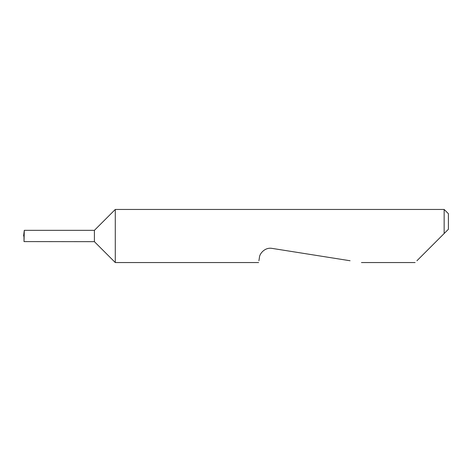 <?xml version="1.0" encoding="UTF-8"?>
<svg xmlns="http://www.w3.org/2000/svg" width="472" height="472" viewBox="0 0 472 472"><rect width="100%" height="100%" fill="white"/><g stroke="black" fill="none" stroke-linecap="round" stroke-linejoin="round"><path stroke-width="0.71" d="M94.4 241.664L94.4 230.336L24.29 230.336L24.025 241.593L94.4 241.664L115.286 262.55L115.286 209.45L444.152 209.45L444.152 233.522L441.674 236L448.4 229.274L444.152 233.522M416.923 260.75L441.674 236M258.916 260.75L259.417 257.57C259.429 253.812 264.904 247.057 272.055 248.39L350.088 260.75M24.29 230.336L23.6 236L24.196 236M24.025 241.593L23.972 236M444.152 209.45L448.4 213.698L448.4 229.274M415.124 262.55L361.458 262.55M258.632 262.55L115.286 262.55M94.4 230.336L115.286 209.45"/></g></svg>
